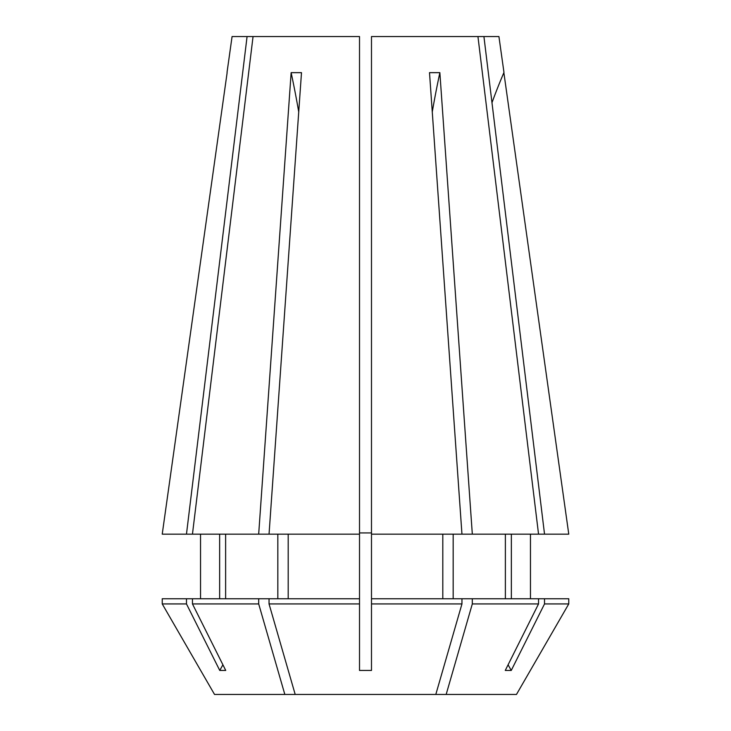 <?xml version="1.0" encoding="UTF-8"?>
<svg xmlns="http://www.w3.org/2000/svg" width="731" height="731" viewBox="0 0 731 731"><rect width="100%" height="100%" fill="white"/><g stroke="black" fill="none" stroke-linecap="round" stroke-linejoin="round"><path stroke-width="1.1" d="M371.485 603.934L461.955 603.934L435.804 694.45L295.196 694.45L269.045 603.934L359.515 603.934L359.515 670.437L371.485 670.437L371.485 534.16L544.531 534.16L483.922 36.55L498.926 36.55L503.97 72.433M568.773 534.16L503.869 72.661L568.773 534.16L544.531 534.16M538.546 534.16L477.946 36.55L371.485 36.55L371.485 534.16M461.955 534.16L429.508 72.661L439.861 72.661L472.317 534.16M269.045 534.16L359.515 534.16L359.515 36.55L253.054 36.55L192.454 534.16L258.683 534.16L291.139 72.661L301.492 72.661L269.045 534.16L258.683 534.16M435.804 694.45L446.166 694.45L472.308 603.934L538.537 603.934L505.267 670.437L511.252 670.437L544.522 603.934L568.764 603.934L568.764 598.753L371.485 598.753M446.166 694.45L516.47 694.45L568.764 603.934L516.47 694.45M359.515 532.926L371.485 532.926M269.045 603.934L269.045 598.753L359.515 598.753L359.515 534.16M288.197 598.753L288.197 534.16M505.377 598.753L505.377 534.16M453.165 598.753L453.165 534.16M359.515 603.934L359.515 598.753M538.537 603.934L538.537 598.753M472.308 603.934L472.308 598.753M295.196 694.45L214.53 694.45L162.236 603.934L186.478 603.934L186.478 598.753L269.045 598.753M483.922 36.55L477.946 36.55M162.227 534.16L227.131 72.661L162.227 534.16L186.469 534.16L247.078 36.55L253.054 36.55M227.03 72.433L232.074 36.55L247.078 36.55M284.834 694.45L258.692 603.934L258.692 598.753M186.478 603.934L219.748 670.437L225.733 670.437L192.463 603.934L258.692 603.934M214.53 694.45L162.236 603.934L162.236 598.753L186.478 598.753M277.835 598.753L277.835 534.16M225.623 598.753L225.623 534.16M442.803 598.753L442.803 534.16M511.353 598.753L511.353 534.16M530.468 598.753L530.468 534.16M192.463 603.934L192.463 598.753M461.955 603.934L461.955 598.753M544.522 603.934L544.522 598.753M192.454 534.16L186.469 534.16M219.647 598.753L219.647 534.16M200.532 598.753L200.532 534.16M219.748 670.437A717.705 621.551 90 0 0 222.909 664.799M491.981 102.678A598.095 598.095 0 0 1 503.869 72.661M432.268 111.944A598.095 299.043 90 0 1 439.861 72.661M298.732 111.944A598.095 299.043 90 0 0 291.139 72.661M511.252 670.437A717.705 621.551 90 0 1 508.091 664.799"/></g></svg>
